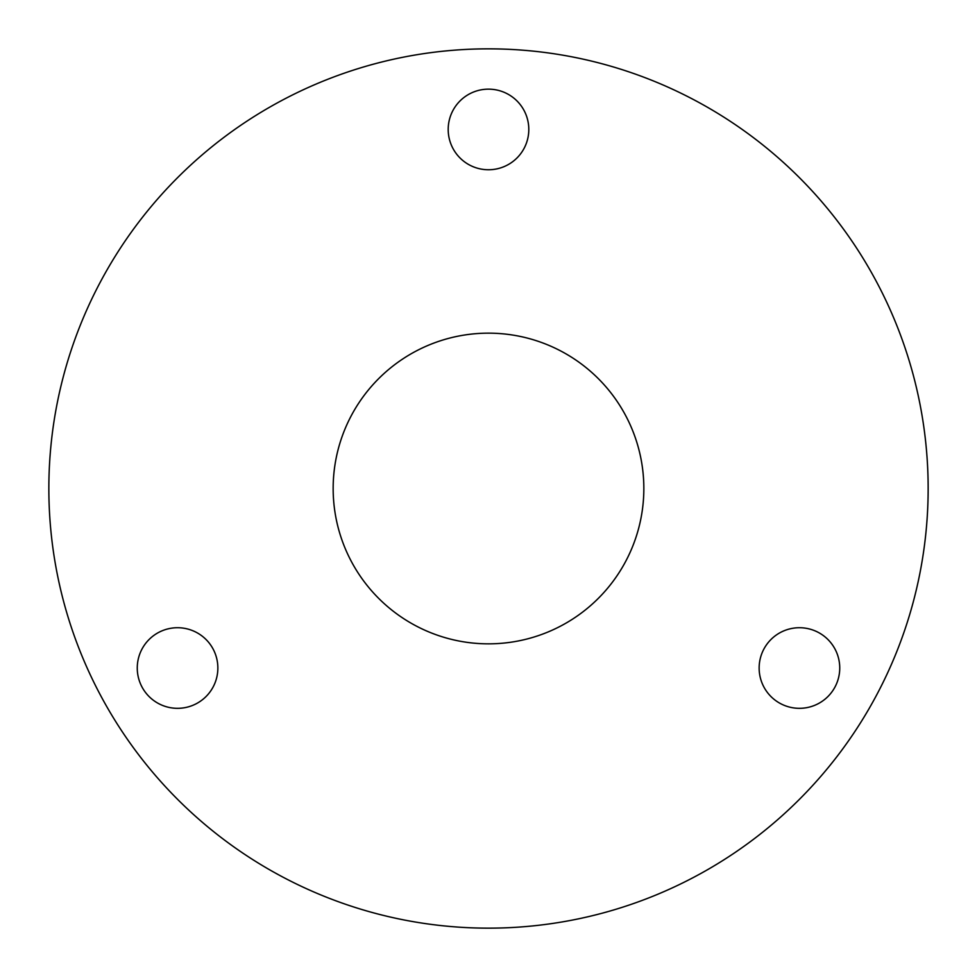 <?xml version="1.0" encoding="UTF-8"?>
<svg xmlns="http://www.w3.org/2000/svg" width="977" height="977" viewBox="0 0 977 977"><rect width="100%" height="100%" fill="white"/><g stroke="black" fill="none" stroke-linecap="round" stroke-linejoin="round"><path stroke-width="0.73" stroke-dasharray="4.88 3.66" d="M488.5 333.157A155.343 155.343 0 0 0 333.157 488.5A155.343 155.343 0 0 0 488.5 643.843A155.343 155.343 0 0 0 643.843 488.5A155.343 155.343 0 0 0 488.5 333.157M177.558 627.722A40.301 40.301 0 0 0 137.256 668.024A40.301 40.301 0 0 0 177.558 708.325A40.301 40.301 0 0 0 217.859 668.024A40.301 40.301 0 0 0 177.558 627.722M799.442 627.722A40.301 40.301 0 0 0 759.141 668.024A40.301 40.301 0 0 0 799.442 708.325A40.301 40.301 0 0 0 839.744 668.024A40.301 40.301 0 0 0 799.442 627.722M488.5 89.151A40.301 40.301 0 0 0 448.199 129.452A40.301 40.301 0 0 0 488.5 169.754A40.301 40.301 0 0 0 528.801 129.452A40.301 40.301 0 0 0 488.5 89.151M488.5 928.15A439.65 439.65 0 0 0 928.15 488.5A439.65 439.65 0 0 0 488.5 48.85A439.65 439.65 0 0 0 48.85 488.5A439.65 439.65 0 0 0 488.5 928.15"/><path stroke-width="1.47" d="M488.5 333.157A155.343 155.343 0 0 0 333.157 488.5A155.343 155.343 0 0 0 488.5 643.843A155.343 155.343 0 0 0 643.843 488.5A155.343 155.343 0 0 0 488.5 333.157M177.558 627.722A40.301 40.301 0 0 0 137.256 668.024A40.301 40.301 0 0 0 177.558 708.325A40.301 40.301 0 0 0 217.859 668.024A40.301 40.301 0 0 0 177.558 627.722M799.442 627.722A40.301 40.301 0 0 0 759.141 668.024A40.301 40.301 0 0 0 799.442 708.325A40.301 40.301 0 0 0 839.744 668.024A40.301 40.301 0 0 0 799.442 627.722M488.5 89.151A40.301 40.301 0 0 0 448.199 129.452A40.301 40.301 0 0 0 488.5 169.754A40.301 40.301 0 0 0 528.801 129.452A40.301 40.301 0 0 0 488.5 89.151M488.5 928.15A439.65 439.65 0 0 0 928.15 488.5A439.65 439.65 0 0 0 488.5 48.85A439.65 439.65 0 0 0 48.85 488.5A439.65 439.65 0 0 0 488.5 928.15"/></g></svg>
